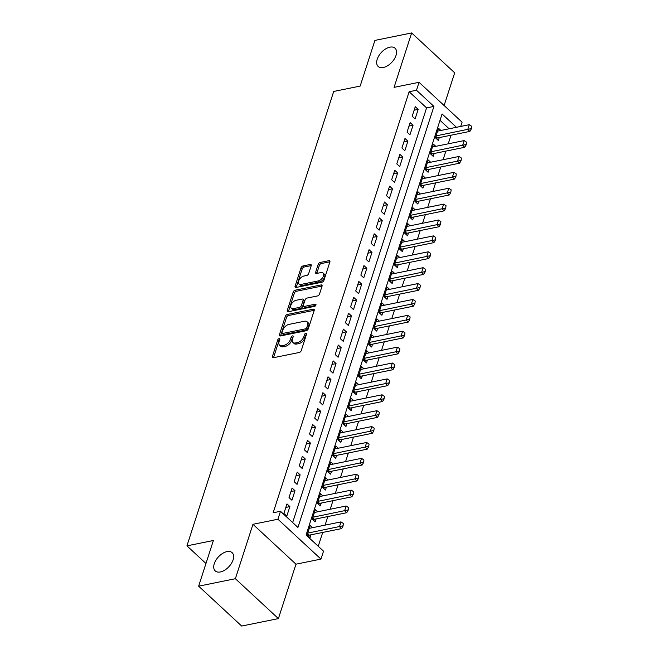 <?xml version="1.0" encoding="UTF-8"?>
<svg xmlns="http://www.w3.org/2000/svg" width="659" height="659" viewBox="0 0 659 659"><rect width="100%" height="100%" fill="white"/><g stroke="black" fill="none" stroke-linecap="round" stroke-linejoin="round"><path stroke-width="0.99" d="M279.111 338.602A1.334 0.774 -47.2 0 0 277.752 339.896L272.398 356.47A1.911 1.104 -47.2 0 0 272.546 357.573A1.911 1.104 -47.2 0 0 273.337 357.73L299.293 352.466A1.911 1.104 -47.2 0 0 301.245 350.613L306.592 334.039A1.334 0.774 -47.2 0 0 306.493 333.265A1.334 0.774 -47.2 0 0 305.941 333.157A1.334 0.774 -47.2 0 0 304.573 334.451L303.881 336.592A6.104 3.526 -47.2 0 1 297.654 342.523L295.496 342.96A6.104 3.526 -47.2 0 1 292.958 342.449A6.104 3.526 -47.2 0 1 292.489 338.907L293.181 336.765A1.334 0.774 -47.2 0 0 293.082 335.991A1.334 0.774 -47.2 0 0 292.522 335.876A1.334 0.774 -47.2 0 0 291.163 337.169L290.471 339.319A6.104 3.526 -47.2 0 1 284.243 345.242L282.077 345.687A6.104 3.526 -47.2 0 1 279.54 345.168A6.104 3.526 -47.2 0 1 279.078 341.634L279.77 339.484A1.334 0.774 -47.2 0 0 279.663 338.71A1.334 0.774 -47.2 0 0 279.111 338.602M279.597 340.019A1.334 0.774 -47.2 0 0 278.914 340.975L273.559 357.54A1.911 1.104 -47.2 0 0 273.518 357.697M306.419 334.574A1.334 0.774 -47.2 0 0 305.735 335.53L305.043 337.672L303.881 336.592M293.008 337.301A1.334 0.774 -47.2 0 0 292.324 338.248L291.632 340.398L290.471 339.319M383.324 67.498A12.439 7.183 -47.2 0 0 394.387 58.906A12.439 7.183 -47.2 0 0 395.062 48.214A12.439 7.183 -47.2 0 0 389.897 47.168A12.439 7.183 -47.2 0 0 378.834 55.76A12.439 7.183 -47.2 0 0 378.159 66.452A12.439 7.183 -47.2 0 0 383.324 67.498M220.394 571.954A12.439 7.183 -47.2 0 0 231.457 563.363A12.439 7.183 -47.2 0 0 232.125 552.67A12.439 7.183 -47.2 0 0 226.96 551.616A12.439 7.183 -47.2 0 0 215.897 560.208A12.439 7.183 -47.2 0 0 215.221 570.908A12.439 7.183 -47.2 0 0 220.394 571.954M311.205 265.742A1.911 1.104 -47.2 0 0 311.056 264.638A1.911 1.104 -47.2 0 0 310.265 264.473L302.983 265.956A1.911 1.104 -47.2 0 0 301.031 267.809L295.092 286.212A1.911 1.104 -47.2 0 0 295.24 287.316A1.911 1.104 -47.2 0 0 296.031 287.472L321.987 282.209A1.911 1.104 -47.2 0 0 323.931 280.355L329.879 261.952A1.911 1.104 -47.2 0 0 329.731 260.84A1.911 1.104 -47.2 0 0 328.94 260.684L320.142 262.471A1.911 1.104 -47.2 0 0 318.198 264.325L315.653 272.2A1.911 1.104 -47.2 0 0 315.801 273.304A1.911 1.104 -47.2 0 0 316.592 273.46L320.958 272.579A5.099 2.949 -47.2 0 1 323.075 273.007A5.099 2.949 -47.2 0 1 322.795 277.398A5.099 2.949 -47.2 0 1 318.256 280.923L301.171 284.391A5.099 2.949 -47.2 0 1 299.046 283.963A5.099 2.949 -47.2 0 1 299.326 279.573A5.099 2.949 -47.2 0 1 303.865 276.047L306.715 275.47A1.911 1.104 -47.2 0 0 308.659 273.617L311.205 265.742M292.654 522.554L426.587 107.903L409.14 91.733L416.48 90.242L419.05 82.301L462.083 122.179L460.707 126.437M198.639 586.172L235.37 578.717L278.403 618.595L241.672 626.05L198.639 586.172L213.392 540.495L186.942 545.858L333.718 91.453L360.16 86.082L374.913 40.405L411.644 32.95L394.074 87.367L419.05 82.301M278.403 618.595L295.982 564.178L252.949 524.3L235.37 578.717M252.949 524.3L277.925 519.226L280.495 511.285L297.934 527.447L433.927 106.412L416.48 90.242M409.14 91.733L273.147 512.776L280.495 511.285M287.316 314.458A1.911 1.104 -47.2 0 0 285.372 316.304L279.424 334.706A1.911 1.104 -47.2 0 0 279.573 335.818A1.911 1.104 -47.2 0 0 280.363 335.975L306.32 330.711A1.911 1.104 -47.2 0 0 308.272 328.857L314.211 310.455A1.911 1.104 -47.2 0 0 314.063 309.343A1.911 1.104 -47.2 0 0 313.272 309.186L287.316 314.458L288.477 315.529A1.911 1.104 -47.2 0 0 286.533 317.383L280.586 335.785A1.911 1.104 -47.2 0 0 280.545 335.942M287.258 310.455L293.197 292.052A1.911 1.104 -47.2 0 1 295.15 290.207L321.106 284.935A1.911 1.104 -47.2 0 1 321.897 285.092A1.911 1.104 -47.2 0 1 322.045 286.204L319.5 294.079A1.911 1.104 -47.2 0 1 317.556 295.932L307.028 298.066A1.911 1.104 -47.2 0 0 305.084 299.919L303.395 305.142A1.911 1.104 -47.2 0 0 303.544 306.246A1.911 1.104 -47.2 0 0 304.334 306.41L315.29 304.186A1.334 0.774 -47.2 0 1 315.85 304.293A1.334 0.774 -47.2 0 1 315.776 305.447A1.334 0.774 -47.2 0 1 314.59 306.369L288.197 311.723A1.911 1.104 -47.2 0 1 287.406 311.567A1.911 1.104 -47.2 0 1 287.258 310.455L288.42 311.534L294.367 293.131L293.197 292.052M444.117 105.531L454.685 72.828L411.644 32.95M440.904 130.457L438.523 128.25L435.442 137.789L438.35 140.482L439.281 137.607M435.772 146.347L433.391 144.14L430.311 153.671L433.218 156.364L434.149 153.489M430.64 162.229L428.259 160.03L425.179 169.561L428.086 172.254L429.017 169.379M425.508 178.119L423.127 175.92L420.047 185.451L422.954 188.144L423.885 185.27M420.376 194.01L417.995 191.802L414.915 201.341L417.822 204.035L418.753 201.16M415.244 209.9L412.863 207.692L409.783 217.231L412.691 219.925L413.621 217.05M410.112 225.79L407.732 223.582L404.651 233.113L407.559 235.807L408.489 232.932M404.98 241.672L402.6 239.472L399.519 249.003L402.427 251.697L403.357 248.822M399.848 257.562L397.468 255.362L394.387 264.893L397.295 267.587L398.225 264.712M394.716 273.452L392.336 271.244L389.255 280.783L392.163 283.477L393.094 280.602M389.584 289.342L387.204 287.135L384.123 296.665L387.031 299.367L387.962 296.484M384.452 305.232L382.072 303.025L378.991 312.555L381.899 315.249L382.83 312.374M379.32 321.114L376.94 318.915L373.859 328.446L376.767 331.139L377.698 328.264M374.188 337.004L371.808 334.805L368.727 344.336L371.635 347.029L372.566 344.155M369.056 352.894L366.676 350.687L363.595 360.226L366.503 362.92L367.434 360.045M363.925 368.785L361.544 366.577L358.463 376.108L361.371 378.801L362.302 375.927M358.793 384.667L356.412 382.467L353.331 391.998L356.239 394.692L357.17 391.817M353.661 400.557L351.28 398.357L348.199 407.888L351.107 410.582L352.038 407.707M348.529 416.447L346.148 414.239L343.067 423.778L345.975 426.472L346.906 423.597M343.397 432.337L341.016 430.129L337.935 439.66L340.843 442.362L341.774 439.487M338.265 448.227L335.884 446.019L332.811 455.55L335.711 458.244L336.642 455.369M333.133 464.109L330.752 461.91L327.68 471.44L330.587 474.134L331.51 471.259M328.001 479.999L325.62 477.8L322.548 487.331L325.455 490.024L326.378 487.149M322.869 495.889L320.488 493.682L317.416 503.221L320.323 505.914L321.246 503.039M317.737 511.779L315.356 509.572L312.284 519.103L315.191 521.804L316.114 518.921M286.962 503.904L283.889 513.435L286.797 516.129L289.869 506.598L286.962 503.904M292.094 488.014L289.021 497.553L291.929 500.247L295.001 490.708L292.094 488.014M297.225 472.132L294.153 481.663L297.061 484.357L300.133 474.826L297.225 472.132M302.357 456.242L299.285 465.773L302.193 468.467L305.265 458.936L302.357 456.242M307.489 440.352L304.417 449.883L307.325 452.576L310.397 443.046L307.489 440.352M312.621 424.462L309.549 433.993L312.457 436.695L315.529 427.156L312.621 424.462M317.753 408.572L314.681 418.111L317.589 420.804L320.661 411.274L317.753 408.572M322.885 392.69L319.813 402.221L322.721 404.914L325.793 395.384L322.885 392.69M328.017 376.8L324.945 386.331L327.853 389.024L330.925 379.493L328.017 376.8M333.149 360.91L330.077 370.44L332.976 373.134L336.057 363.603L333.149 360.91M338.281 345.019L335.2 354.558L338.108 357.252L341.189 347.713L338.281 345.019M343.413 329.129L340.332 338.668L343.24 341.362L346.321 331.831L343.413 329.129M348.545 313.247L345.464 322.778L348.372 325.472L351.453 315.941L348.545 313.247M353.677 297.357L350.596 306.888L353.504 309.582L356.585 300.051L353.677 297.357M358.809 281.467L355.728 290.998L358.636 293.7L361.717 284.161L358.809 281.467M363.941 265.577L360.86 275.116L363.768 277.81L366.849 268.271L363.941 265.577M369.073 249.695L365.992 259.226L368.9 261.92L371.981 252.389L369.073 249.695M374.205 233.805L371.124 243.336L374.032 246.029L377.113 236.499L374.205 233.805M379.337 217.915L376.256 227.446L379.164 230.139L382.245 220.608L379.337 217.915M384.469 202.025L381.388 211.564L384.296 214.257L387.377 204.718L384.469 202.025M389.601 186.135L386.52 195.674L389.428 198.367L392.509 188.836L389.601 186.135M394.733 170.253L391.652 179.783L394.56 182.477L397.641 172.946L394.733 170.253M399.865 154.363L396.784 163.893L399.692 166.587L402.773 157.056L399.865 154.363M404.997 138.472L401.916 148.003L404.824 150.697L407.905 141.166L404.997 138.472M410.129 122.582L407.048 132.121L409.956 134.815L413.036 125.276L410.129 122.582M415.088 118.925L418.168 109.394L415.261 106.7L412.18 116.231L415.088 118.925M318.239 546.262L322.712 532.431M325.068 525.132L327.844 516.549M330.2 509.25L332.976 500.659M335.332 493.36L338.108 484.769M340.464 477.47L343.24 468.879M345.596 461.58L348.372 452.988M350.728 445.69L353.504 437.106M355.86 429.808L358.636 421.216M360.992 413.918L363.768 405.326M366.124 398.028L368.9 389.436M371.256 382.138L374.032 373.546M376.388 366.256L379.164 357.664M381.52 350.366L384.288 341.774M386.652 334.475L389.42 325.884M391.784 318.585L394.552 309.994M396.916 302.695L399.683 294.112M402.048 286.813L404.815 278.222M407.18 270.923L409.947 262.331M412.312 255.033L415.079 246.441M417.435 239.143L420.211 230.551M422.567 223.261L425.343 214.669M427.699 207.371L430.475 198.779M432.831 191.481L435.607 182.889M437.963 175.591L440.739 166.999M443.095 159.7L445.871 151.117M448.227 143.819L451.003 135.227M449.125 128.785L440.006 120.342M312.605 527.661L310.224 525.462L307.152 534.993L310.059 537.686L310.982 534.811M186.942 545.858L205.962 563.486M456.473 127.294L442.074 113.949L306.081 534.993L323.528 551.163L320.958 559.104L277.925 519.226M295.982 564.178L320.958 559.104M426.587 107.903L433.927 106.412M289.869 506.598L285.833 507.422M295.001 490.708L290.965 491.532M300.133 474.826L296.097 475.641M305.265 458.936L301.229 459.751M310.397 443.046L306.361 443.869M315.529 427.156L311.493 427.979M320.661 411.274L316.625 412.089M325.793 395.384L321.757 396.199M330.925 379.493L326.88 380.317M336.057 363.603L332.012 364.427M341.189 347.713L337.144 348.537M346.321 331.831L342.276 332.647M351.453 315.941L347.408 316.757M356.585 300.051L352.54 300.875M361.717 284.161L357.672 284.985M366.849 268.271L362.804 269.094M371.981 252.389L367.936 253.204M377.113 236.499L373.068 237.322M382.245 220.608L378.2 221.432M387.377 204.718L383.332 205.542M392.509 188.836L388.464 189.652M397.641 172.946L393.596 173.762M402.773 157.056L398.728 157.88M407.905 141.166L403.86 141.99M413.036 125.276L408.992 126.1M418.168 109.394L414.124 110.21M279.54 345.168L280.709 346.247A6.104 3.526 -47.2 0 0 283.246 346.758L282.077 345.687M291.632 340.398A6.104 3.526 -47.2 0 1 285.405 346.321L283.246 346.758M292.958 342.449L294.12 343.528A6.104 3.526 -47.2 0 0 296.657 344.039L295.496 342.96M305.043 337.672A6.104 3.526 -47.2 0 1 298.815 343.603L296.657 344.039M314.252 310.298L288.477 315.529M281.994 332.581A1.334 0.774 -47.2 0 0 282.101 333.355A1.334 0.774 -47.2 0 0 282.653 333.47L305.438 328.849A1.334 0.774 -47.2 0 0 306.806 327.548L307.531 325.291A6.104 3.526 -47.2 0 0 307.069 321.749A6.104 3.526 -47.2 0 0 304.532 321.238L288.955 324.393A6.104 3.526 -47.2 0 0 282.727 330.324L281.994 332.581M282.101 333.355L283.263 334.434A1.334 0.774 -47.2 0 0 283.815 334.55L282.653 333.47M307.069 321.749L308.231 322.828A6.104 3.526 -47.2 0 1 308.7 326.362L307.967 328.627A1.334 0.774 -47.2 0 1 306.608 329.92L283.815 334.55M322.086 286.047L296.311 291.278A1.911 1.104 -47.2 0 0 294.367 293.131M303.544 306.246L304.705 307.325A1.911 1.104 -47.2 0 0 305.496 307.489L315.809 305.397M296.105 300.282A5.099 2.949 -47.2 0 0 291.566 303.807A5.099 2.949 -47.2 0 0 291.286 308.198A5.099 2.949 -47.2 0 0 293.412 308.626L299.433 307.407A1.911 1.104 -47.2 0 0 301.377 305.554L303.066 300.331A1.911 1.104 -47.2 0 0 302.918 299.219A1.911 1.104 -47.2 0 0 302.127 299.062L296.105 300.282M291.286 308.198L292.448 309.277A5.099 2.949 -47.2 0 0 294.573 309.705L293.412 308.626M302.918 299.219L304.079 300.298A1.911 1.104 -47.2 0 1 304.227 301.41L302.539 306.633A1.911 1.104 -47.2 0 1 300.595 308.486L294.573 309.705M299.046 283.963L300.216 285.042A5.099 2.949 -47.2 0 0 302.333 285.471L301.171 284.391M323.075 273.007L324.236 274.086A5.099 2.949 -47.2 0 1 323.964 278.477A5.099 2.949 -47.2 0 1 319.426 282.003L302.333 285.471M329.92 261.796L321.304 263.551A1.911 1.104 -47.2 0 0 319.36 265.396L316.814 273.279A1.911 1.104 -47.2 0 0 316.773 273.427M311.246 265.585L304.145 267.027A1.911 1.104 -47.2 0 0 302.201 268.88L296.253 287.283A1.911 1.104 -47.2 0 0 296.212 287.439M307.951 535.734L308.774 535.33A1.944 1.12 132.8 0 1 309.244 535.166L341.568 528.609L339.476 526.665L341.016 521.895L309.302 528.337M342.993 526.22L343.413 523.51L342.993 526.22L341.568 528.609M307.761 533.106L342.639 525.89M341.016 521.895L343.413 523.51M313.083 519.852L313.906 519.44A1.944 1.12 132.8 0 1 314.376 519.276L346.7 512.718L344.608 510.774L346.148 506.013L314.434 512.447M348.125 510.33L348.545 507.619L348.125 510.33L346.7 512.718M312.893 517.216L347.771 510.008M346.148 506.013L348.545 507.619M318.215 503.962L319.038 503.558A1.944 1.12 132.8 0 1 319.508 503.394L351.832 496.828L349.74 494.893L351.28 490.123L319.566 496.556M353.257 494.439L353.677 491.738L353.257 494.439L351.832 496.828M318.025 501.326L352.903 494.118M351.28 490.123L353.677 491.738M323.347 488.072L324.17 487.668A1.944 1.12 132.8 0 1 324.64 487.503L356.964 480.938L354.872 479.002L356.412 474.233L324.698 480.675M358.389 478.549L358.809 475.847L358.389 478.549L356.964 480.938M323.157 485.436L358.035 478.228M356.412 474.233L358.809 475.847M328.479 472.182L329.302 471.778A1.944 1.12 132.8 0 1 329.772 471.613L362.096 465.048L360.003 463.112L361.544 458.343L329.829 464.784M363.521 462.667L363.941 459.957L363.521 462.667L362.096 465.048M328.289 469.546L363.167 462.338M361.544 458.343L363.941 459.957M333.611 456.292L334.434 455.888A1.944 1.12 132.8 0 1 334.904 455.723L367.228 449.166L365.135 447.222L366.676 442.461L334.961 448.894M368.653 446.777L369.073 444.067L368.653 446.777L367.228 449.166M333.421 453.664L368.299 446.456M366.676 442.461L369.073 444.067M338.742 440.41L339.566 439.998A1.944 1.12 132.8 0 1 340.036 439.833L372.36 433.276L370.267 431.332L371.808 426.571L340.093 433.004M373.785 430.887L374.205 428.177L373.785 430.887L372.36 433.276M338.553 437.774L373.431 430.566M371.808 426.571L374.205 428.177M343.874 424.52L344.698 424.116A1.944 1.12 132.8 0 1 345.168 423.951L377.492 417.386L375.399 415.45L376.94 410.681L345.225 417.122M378.917 414.997L379.337 412.295L378.917 414.997L377.492 417.386M343.685 421.884L378.563 414.676M376.94 410.681L379.337 412.295M349.006 408.629L349.83 408.226A1.944 1.12 132.8 0 1 350.3 408.061L382.624 401.496L380.531 399.56L382.072 394.79L350.349 401.232M384.049 399.107L384.469 396.405L384.049 399.107L382.624 401.496M348.817 405.993L383.695 398.786M382.072 394.79L384.469 396.405M354.138 392.739L354.962 392.336A1.944 1.12 132.8 0 1 355.432 392.171L387.756 385.614L385.663 383.67L387.204 378.9L355.481 385.342M389.181 383.225L389.601 380.515L389.181 383.225L387.756 385.614M353.949 390.112L388.826 382.895M387.204 378.9L389.601 380.515M359.27 376.857L360.094 376.446A1.944 1.12 132.8 0 1 360.564 376.281L392.888 369.724L390.795 367.78L392.336 363.018L360.613 369.452M394.313 367.335L394.733 364.625L394.313 367.335L392.888 369.724M359.081 374.221L393.958 367.014M392.336 363.018L394.733 364.625M364.402 360.967L365.226 360.564A1.944 1.12 132.8 0 1 365.696 360.399L398.02 353.834L395.927 351.89L397.468 347.128L365.745 353.562M399.436 351.445L399.865 348.743L399.436 351.445L398.02 353.834M364.213 358.331L399.09 351.123M397.468 347.128L399.865 348.743M369.534 345.077L370.358 344.673A1.944 1.12 132.8 0 1 370.828 344.509L403.151 337.943L401.059 336.008L402.6 331.238L370.877 337.68M404.568 335.555L404.997 332.853L404.568 335.555L403.151 337.943M369.345 342.441L404.222 335.233M402.6 331.238L404.997 332.853M374.666 329.187L375.49 328.783A1.944 1.12 132.8 0 1 375.959 328.619L408.283 322.053L406.191 320.117L407.723 315.348L376.009 321.79M409.7 319.673L410.129 316.963L409.7 319.673L408.283 322.053M374.469 326.551L409.354 319.343M407.723 315.348L410.129 316.963M379.798 313.297L380.622 312.893A1.944 1.12 132.8 0 1 381.091 312.728L413.415 306.171L411.323 304.227L412.855 299.458L381.141 305.9M414.832 303.783L415.261 301.072L414.832 303.783L413.415 306.171M379.6 310.669L414.486 303.461M412.855 299.458L415.261 301.072M384.93 297.415L385.754 297.003A1.944 1.12 132.8 0 1 386.223 296.838L418.547 290.281L416.455 288.337L417.987 283.576L386.273 290.009M419.964 287.892L420.393 285.182L419.964 287.892L418.547 290.281M384.732 294.779L419.618 287.571M417.987 283.576L420.393 285.182M390.062 281.525L390.886 281.121A1.944 1.12 132.8 0 1 391.355 280.956L423.679 274.391L421.587 272.455L423.119 267.686L391.405 274.119M425.096 272.002L425.516 269.3L425.096 272.002L423.679 274.391M389.864 278.889L424.75 271.681M423.119 267.686L425.516 269.3M395.194 265.635L396.018 265.231A1.944 1.12 132.8 0 1 396.487 265.066L428.811 258.501L426.719 256.565L428.251 251.796L396.537 258.237M430.228 256.112L430.648 253.41L430.228 256.112L428.811 258.501M394.996 262.999L429.882 255.791M428.251 251.796L430.648 253.41M400.326 249.745L401.15 249.341A1.944 1.12 132.8 0 1 401.619 249.176L433.943 242.611L431.851 240.675L433.383 235.906L401.669 242.347M435.36 240.23L435.78 237.52L435.36 240.23L433.943 242.611M400.128 247.117L435.014 239.901M433.383 235.906L435.78 237.52M405.458 233.863L406.282 233.451A1.944 1.12 132.8 0 1 406.751 233.286L439.075 226.729L436.975 224.785L438.515 220.024L406.801 226.457M440.492 224.34L440.912 221.63L440.492 224.34L439.075 226.729M405.26 231.227L440.146 224.019M438.515 220.024L440.912 221.63M410.59 217.972L411.414 217.569A1.944 1.12 132.8 0 1 411.883 217.396L444.207 210.839L442.107 208.895L443.647 204.133L411.933 210.567M445.624 208.45L446.044 205.74L445.624 208.45L444.207 210.839M410.392 215.336L445.278 208.129M443.647 204.133L446.044 205.74M415.722 202.082L416.546 201.679A1.944 1.12 132.8 0 1 417.015 201.514L449.339 194.949L447.239 193.013L448.779 188.243L417.065 194.685M450.756 192.56L451.176 189.858L450.756 192.56L449.339 194.949M415.524 199.446L450.41 192.239M448.779 188.243L451.176 189.858M420.854 186.192L421.678 185.789A1.944 1.12 132.8 0 1 422.139 185.624L454.471 179.059L452.371 177.123L453.911 172.353L422.197 178.795M455.888 176.67L456.308 173.968L455.888 176.67L454.471 179.059M420.656 183.556L455.542 176.348M453.911 172.353L456.308 173.968M425.978 170.302L426.801 169.898A1.944 1.12 132.8 0 1 427.271 169.734L459.603 163.177L457.503 161.233L459.043 156.463L427.329 162.905M461.02 160.788L461.44 158.078L461.02 160.788L459.603 163.177M425.788 167.674L460.674 160.458M459.043 156.463L461.44 158.078M431.11 154.42L431.933 154.008A1.944 1.12 132.8 0 1 432.403 153.844L464.735 147.287L462.634 145.342L464.175 140.581L432.461 147.015M466.152 144.898L466.572 142.187L466.152 144.898L464.735 147.287M430.92 151.784L465.806 144.576M464.175 140.581L466.572 142.187M436.242 138.53L437.065 138.126A1.944 1.12 132.8 0 1 437.535 137.962L469.867 131.396L467.766 129.452L469.307 124.691L437.592 131.125M471.284 129.007L471.704 126.306L471.284 129.007L469.867 131.396M436.052 135.894L470.938 128.686M469.307 124.691L471.704 126.306M278.914 340.975L277.752 339.896M305.735 335.53L304.573 334.451M292.324 338.248L291.163 337.169M285.405 346.321L284.243 345.242M298.815 343.603L297.654 342.523M273.559 357.54L272.398 356.47M314.285 310.125L313.272 309.186M280.586 335.785L279.424 334.706M286.533 317.383L285.372 316.304M306.608 329.92L305.438 328.849M307.967 328.627L306.806 327.548M308.7 326.362L307.531 325.291M296.311 291.278L295.15 290.207M322.119 285.874L321.106 284.935M305.496 307.489L304.334 306.41M315.999 304.845L315.29 304.186M300.595 308.486L299.433 307.407M302.539 306.633L301.377 305.554M304.227 301.41L303.066 300.331M319.426 282.003L318.256 280.923M316.814 273.279L315.653 272.2M319.36 265.396L318.198 264.325M321.304 263.551L320.142 262.471M329.953 261.623L328.94 260.684M296.253 287.283L295.092 286.212M302.201 268.88L301.031 267.809M304.145 267.027L302.983 265.956M311.279 265.412L310.265 264.473M309.244 535.166L307.588 533.633M308.774 535.33L307.44 534.095M314.376 519.276L312.72 517.743M313.906 519.44L312.572 518.205M319.508 503.394L317.852 501.853M319.038 503.558L317.704 502.315M324.64 487.503L322.984 485.971M324.17 487.668L322.836 486.433M329.772 471.613L328.116 470.081M329.302 471.778L327.968 470.542M334.904 455.723L333.248 454.191M334.434 455.888L333.1 454.652M340.036 439.833L338.38 438.301M339.566 439.998L338.232 438.762M345.168 423.951L343.512 422.411M344.698 424.116L343.364 422.88M350.3 408.061L348.644 406.529M349.83 408.226L348.496 406.99M355.432 392.171L353.776 390.639M354.962 392.336L353.628 391.1M360.564 376.281L358.908 374.749M360.094 376.446L358.76 375.21M365.696 360.399L364.04 358.858M365.226 360.564L363.892 359.32M370.828 344.509L369.172 342.977M370.358 344.673L369.024 343.438M375.959 328.619L374.304 327.086M375.49 328.783L374.155 327.548M381.091 312.728L379.436 311.196M380.622 312.893L379.287 311.658M386.223 296.838L384.568 295.306M385.754 297.003L384.419 295.767M391.355 280.956L389.7 279.416M390.886 281.121L389.551 279.877M396.487 265.066L394.832 263.534M396.018 265.231L394.683 263.995M401.619 249.176L399.964 247.644M401.15 249.341L399.815 248.105M406.751 233.286L405.096 231.754M406.282 233.451L404.939 232.215M411.883 217.396L410.227 215.864M411.414 217.569L410.071 216.325M417.015 201.514L415.359 199.974M416.546 201.679L415.203 200.443M422.139 185.624L420.491 184.092M421.678 185.789L420.335 184.553M427.271 169.734L425.623 168.202M426.801 169.898L425.467 168.663M432.403 153.844L430.755 152.311M431.933 154.008L430.599 152.773M437.535 137.962L435.879 136.421M437.065 138.126L435.731 136.883"/></g></svg>
